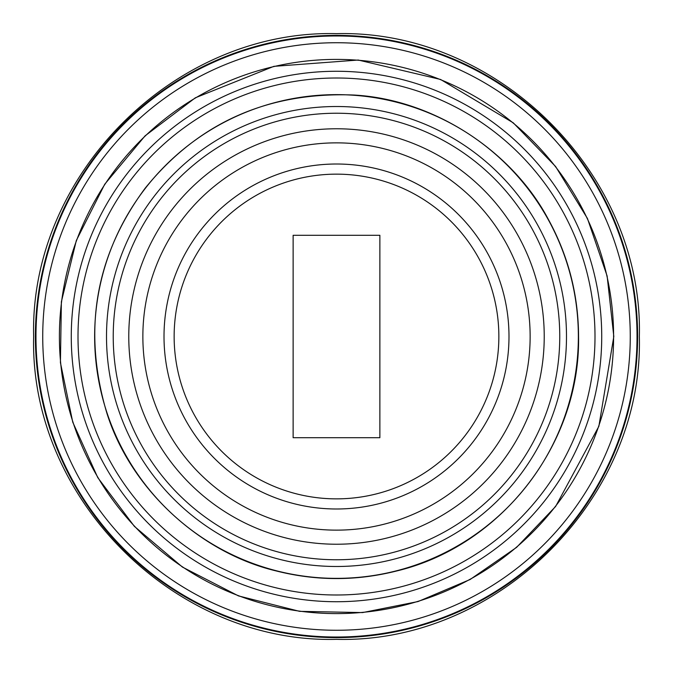 <?xml version="1.0" encoding="UTF-8"?>
<svg xmlns="http://www.w3.org/2000/svg" width="673" height="673" viewBox="0 0 673 673"><rect width="100%" height="100%" fill="white"/><g stroke="black" fill="none" stroke-linecap="round" stroke-linejoin="round"><path stroke-width="1.01" d="M293.125 235.298L379.875 235.298L379.875 437.702L293.125 437.702L293.125 235.298M544.23 336.5A207.73 207.73 0 0 0 336.5 128.77A207.73 207.73 0 0 0 128.77 336.5A207.73 207.73 0 0 0 336.5 544.23A207.73 207.73 0 0 0 544.23 336.5M336.5 142.861A193.639 193.639 0 0 0 142.861 336.5A193.639 193.639 0 0 0 336.5 530.139A193.639 193.639 0 0 0 530.139 336.5A193.639 193.639 0 0 0 336.5 142.861M508.99 336.5A172.49 172.49 0 0 0 336.5 164.01A172.49 172.49 0 0 0 164.01 336.5A172.49 172.49 0 0 0 336.5 508.99A172.49 172.49 0 0 0 508.99 336.5M336.5 174.147A162.353 162.353 0 0 0 195.893 417.681A162.353 162.353 0 0 0 477.107 417.681A162.353 162.353 0 0 0 336.5 174.147M559.759 336.5A223.259 223.259 0 0 1 224.866 529.853A223.259 223.259 0 0 1 224.866 143.147A223.259 223.259 0 0 1 559.759 336.5M566.489 336.5A229.989 229.989 0 0 0 336.5 106.511A229.989 229.989 0 0 0 106.511 336.5A229.989 229.989 0 0 0 336.5 566.489A229.989 229.989 0 0 0 566.489 336.5M578.359 336.5A241.859 241.859 0 0 1 336.5 578.359A241.859 241.859 0 0 1 94.641 336.5A241.859 241.859 0 0 1 336.5 94.641A241.859 241.859 0 0 1 578.359 336.5M594.999 336.5A258.499 258.499 0 0 1 207.25 560.365A258.499 258.499 0 0 1 207.25 112.635A258.499 258.499 0 0 1 594.999 336.5M601.729 336.5A265.229 265.229 0 0 0 336.5 71.271A265.229 265.229 0 0 0 71.271 336.5A265.229 265.229 0 0 0 336.5 601.729A265.229 265.229 0 0 0 601.729 336.5M613.599 336.5A277.099 277.099 0 0 1 336.5 613.599A277.099 277.099 0 0 1 59.401 336.5A277.099 277.099 0 0 1 336.5 59.401A277.099 277.099 0 0 1 613.599 336.5M630.265 336.5A293.764 293.764 0 0 1 189.618 590.911A293.764 293.764 0 0 1 189.618 82.089A293.764 293.764 0 0 1 630.265 336.5M637.028 336.5A300.528 300.528 0 0 0 336.5 35.972A300.528 300.528 0 0 0 35.972 336.5A300.528 300.528 0 0 0 336.5 637.028A300.528 300.528 0 0 0 637.028 336.5M336.5 35.383A301.117 301.117 0 0 0 35.383 336.5A301.117 301.117 0 0 0 336.5 637.617A301.117 301.117 0 0 0 637.617 336.5A301.117 301.117 0 0 0 336.5 35.383M578.57 336.5C578.401 295.111 568.424 256.236 548.63 219.878C512.565 151.366 434.135 99.326 353.729 95.028C267.812 91.73 198.316 122.764 145.217 188.129C95.112 255.807 82.342 330.847 106.898 413.239C131.067 490.053 200.966 553.08 276.3 570.965C316.436 581.102 356.564 581.102 396.7 570.965C501.368 545.954 580.378 444.096 578.57 336.5M613.81 336.5L607.13 276.006L587.42 218.431L555.62 166.534L513.263 122.831L440.596 79.473L358.255 60.04L273.886 66.349L195.338 97.804L145.082 135.845L104.719 184.251L76.327 240.513L61.378 301.74L60.419 362.596L72.76 422.19L97.804 477.662L134.348 526.336L182.433 567.078L238.478 595.908L299.586 611.345L362.596 612.581L418.042 601.553L470.099 579.512L516.595 547.368L555.62 506.466L598.861 426.329L613.81 336.5M639.35 336.5C643.548 498.298 498.298 643.548 336.5 639.35C174.702 643.548 29.452 498.298 33.65 336.5C29.452 174.702 174.702 29.452 336.5 33.65C498.323 29.469 643.531 174.677 639.35 336.5"/></g></svg>
